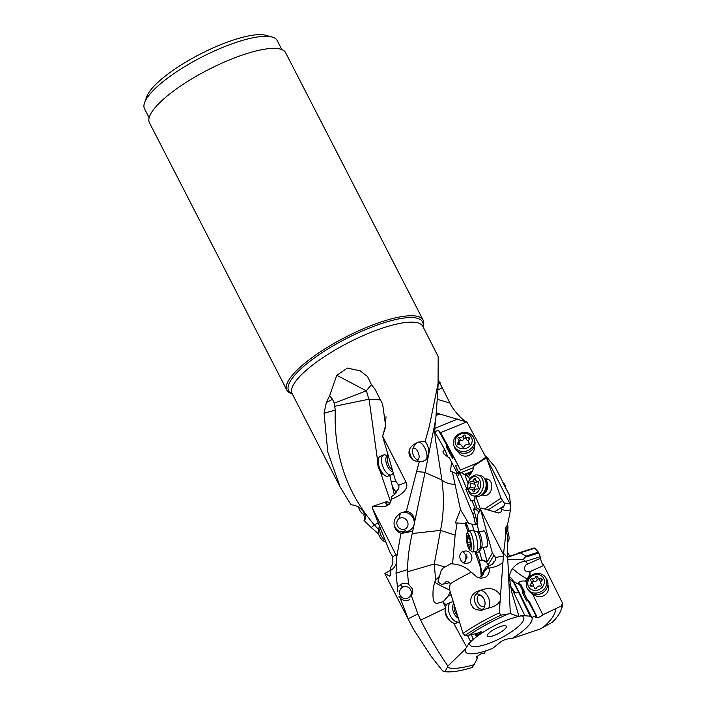 <?xml version="1.0" encoding="UTF-8"?>
<svg xmlns="http://www.w3.org/2000/svg" width="707" height="707" viewBox="0 0 707 707"><rect width="100%" height="100%" fill="white"/><g stroke="black" fill="none" stroke-linecap="round" stroke-linejoin="round"><path stroke-width="1.06" d="M520.476 615.717A30.154 8.007 -27.2 0 1 517.604 627.144A30.154 8.007 -27.2 0 1 487.98 643.741A30.154 8.007 -27.2 0 1 470.473 641.514M493.716 635.602A10.658 2.828 152.8 0 0 503.481 630.308A10.658 2.828 152.8 0 0 506 625.942A10.658 2.828 152.8 0 0 499.982 626.702A10.658 2.828 152.8 0 0 487.291 635.558A10.658 2.828 152.8 0 0 493.716 635.602M471.428 634.63L473.195 639.464L469.333 642.849L465.4 649.053A37.277 9.898 -27.2 0 0 486.522 650.652L488.891 649.813A37.277 9.898 152.8 0 0 492.593 648.372L498.797 643.485C501.749 640.701 505.266 639.119 509.34 638.73L512.089 638.483A37.277 9.898 152.8 0 0 531.744 617.494L531.266 616.902A37.277 9.898 152.8 0 0 530.197 616.195L522.491 615.576L518.496 616.495A37.277 9.898 152.8 0 0 509.632 619.111A37.277 9.898 -27.2 0 0 477.729 635.893L478.471 635.337L475.917 635.902L480.91 632.579L481.37 631.846L480.928 631.704L476.801 633.445L469.086 635.151L465.003 635.505L463.023 633.428A71.398 18.956 -27.2 0 1 499.266 612.898L500.114 601.083L497.781 603.937L493.486 606.606L481.087 610.335L475.952 609.611L473.001 607.658L470.712 603.734C469.952 597.212 472.789 592.855 479.205 590.654L482.289 589.718C490.057 587.137 496.146 588.975 500.547 595.241L503.49 554.606L480.601 509.659L481.281 508.033L498.488 512.964L500.211 512.557L501.396 511.382L501.855 509.597C505.779 510.64 508.66 510.693 510.489 509.738L510.825 505.673L510.074 503.994L486.425 457.818L486.407 456.74L494.37 466.16C495.934 468.52 496.093 468.688 494.856 466.655C496.093 468.688 495.934 468.52 494.37 466.16M518.929 616.151L511.771 592.333L508.448 572.405L510.304 613.57L518.496 616.495M505.867 533.626L503.578 553.378L507.67 557.805L508.448 572.396M510.304 613.57L508.368 613.985A62.243 16.526 152.8 0 0 469.086 635.151M476.633 635.266L476.129 633.587M475.166 633.799L475.917 635.902M473.195 639.464A37.277 9.898 -27.2 0 1 475.838 637.316L473.23 639.314M475.838 637.316L477.729 635.893M510.534 586.059L514.696 592.183L516.075 592.961L518.752 592.59L530.197 616.195M508.952 578.397L513.671 582.533L518.752 592.59M465.648 561.747L466.063 554.032M463.863 562.94L467.159 557.134L463.112 551.442M434.867 432.012L444.995 450.005L448.105 457.394M444.995 450.005C441.301 451.199 442.768 453.832 449.387 457.88L457.19 473.018M477.561 520.856L476.589 521.483L475.864 516.888L474.132 518.204A20.105 10.72 -127.2 0 0 472.753 513.848L456.174 473.663L457.5 472.815L458.808 475.263L459.356 471.64L466.655 488.555L465.825 489.191L470.986 501.139L471.816 500.503L475.095 508.086L476.942 507.944L480.186 510.065M436.272 415.442L439.754 414.01L436.599 412.835M456.174 473.663L452.33 471.869L450.492 471.728L451.526 461.724M452.33 471.869L460.496 509.641L468.847 523.595M468.043 531.858L465.135 523.507L457.146 522.941L455.122 535.119L440.541 530.365C443.784 514.077 444.235 497.277 441.902 479.965L425.022 472.55L435.706 419.551C434.345 428.362 434.611 436.944 436.484 445.286L441.902 479.965C444.844 482.625 449.078 484.083 454.592 484.357M438.358 380.119L449.935 403.043C453.974 411.739 465.003 422.335 466.974 422.097L439.754 414.01M485.868 457.137L466.974 422.097M502.35 481.052L495.687 468.078M502.757 482.466L509.173 494.582L510.825 505.673M422.83 326.307L438.181 356.575L438.093 383.424L429.229 426.807L425.146 441.362L418.624 442.096A10.048 4.631 -111.5 0 1 426.33 451.764A10.048 4.631 -111.5 0 1 426.48 459.497C429.723 452.922 429.282 446.877 425.146 441.362M440.152 382.805L437.995 384.847M435.706 419.551L437.783 392.04M445.083 566.979L434.275 564L440.541 530.365L412.225 533.529L425.022 472.55M412.72 531.284L400.931 533.529L407.055 531.567C410.52 530.515 412.861 528.262 414.09 524.788M399.702 517.595A10.048 4.313 70.3 0 1 401.249 512.778A10.048 9.041 -121.4 0 1 413.533 519.018A10.048 9.041 -121.4 0 1 414.231 524.241M412.225 533.529C409.371 545.777 407.798 557.796 407.506 569.603L396.035 573.28L396.813 556.568L400.931 533.529M397.944 592.015L396.035 573.28M396.212 563.886C394.524 567.447 392.624 569.595 390.52 570.31C391.165 574.287 390.794 576.205 389.398 576.064L384.908 573.474L385.624 575.144L408.708 620.101L408.133 618.855L417.855 613.906L420.683 620.136L445.861 608.02L442.953 601.975L446.329 605.015M390.167 575.94L389.398 576.064L390.671 575.012M399.968 597.45L408.133 618.855M397.493 587.119L400.339 584.742C402.822 583.028 405.544 582.851 408.531 584.221L412.119 588.586C413.003 590.707 412.755 593.076 411.377 595.674L417.855 613.906M449.625 589.894A12.063 1.114 26.8 0 1 435.751 582.868A12.063 1.114 26.8 0 1 434.681 582.197L435.645 580.076L434.275 564L407.453 571.786L407.506 569.603M407.453 571.786L408.531 584.221M455.122 535.119L452.56 563.824M474.901 551.566L479.814 565.671A20.105 18.4 -156 0 1 480.804 570.452L481.22 576.62M462.935 551.522C457.208 553.881 459.939 563.709 466.258 563.444L468.785 562.896C474.512 560.536 471.781 550.709 465.462 550.974L462.935 551.522M445.728 581.949C447.699 581.331 449.201 581.932 450.235 583.77A73.501 19.522 -27.2 0 1 471.26 572.193L469.89 570.991C465.356 567.076 460.116 564.769 454.168 564.062L450.933 563.691L443.095 568.11L441.177 570.54L438.004 581.251L438.322 582.188L441.451 584.274L443.528 584.035L446.303 581.781M471.26 572.193L476.792 576.894L480.327 578.158L484.472 577.734L486.743 576.408L488.519 574.164L489.35 571.283L489.076 568.163C493.866 567.279 497.489 566.095 499.955 564.628L502.933 562.365M450.235 583.77L449.272 588.719L463.023 633.428M449.519 582.709L443.528 584.035M450.226 591.909L448.07 596.169L451.119 594.887M470.562 641.443L467.424 635.293M448.07 596.169L442.953 601.975M466.611 646.993L453.664 623.167M465.4 649.053L447.902 666.065C437.766 651.306 428.698 636 420.683 620.136M486.522 650.652L485.603 650.979L484.463 653.162L480.689 653.948L476.598 656.75L476.315 657.89L477.517 658.102L474.141 664.624A62.243 16.526 152.8 0 1 447.31 667.364L447.902 666.065M488.891 649.813L492.593 648.372M531.744 617.494L536.083 615.877L536.604 616.036L535.526 617.547C537.93 617.891 540.369 616.964 542.843 614.763L561.429 605.934A69.127 18.355 -27.2 0 1 560.925 610.441A69.127 18.355 -27.2 0 1 552.388 622.222L540.157 629L512.089 638.483M526.37 562.003A10.075 6.61 -19.7 0 1 527.449 564.151L540.864 558.123L540.466 558.592L541.986 563.205L543.798 565.414L562.472 603.044A71.398 18.956 -27.2 0 1 561.941 607.649L560.925 610.441M543.798 565.414L529.87 571.689A8.926 7.91 146.2 0 1 529.967 572.043L530.073 576.391M526.662 564.319L525.548 565.317C523.268 569.762 524.709 571.892 529.87 571.689L529.711 571.769M561.429 605.934L562.472 603.044M526.909 581.03L526.247 581.446L526.582 582.117M542.843 614.763L532.362 593.73M533.891 594.278A8.44 7.485 -33.8 0 0 543.789 595.683A8.44 7.485 -33.8 0 0 547.854 584.945M536.604 616.036L529.216 601.233A4.419 1.167 55.3 0 1 528.969 601.118L527.979 600.561L536.083 615.877M527.846 600.632L524.187 593.306L524.78 592.351L520.767 584.318L518.558 583.478A12.063 10.384 -70 0 1 516.658 583.302M518.496 583.355L518.496 583.355C518.929 581.525 521.103 580.765 525.027 581.066L526.247 581.446M542.852 627.613A62.243 16.526 152.8 0 0 555.304 609.195M531.266 616.902L530.63 616.106M508.713 576.09L511.621 578.476L513.821 581.764L531.929 617.724M511.621 578.476L513.671 582.533M524.824 615.576L509.88 584.45M507.997 526.123L507.759 531.081M507.67 557.805L507.44 542.419M507.688 530.895L507.37 525.23L509.508 515.2M505.47 532.539L505.523 527.528L507.37 525.23M503.578 553.378L503.49 554.606M509.447 515.447L510.489 509.738M480.875 510.613L492.364 552.989L487.194 561.818L483.279 547.386M481.281 508.033L477.331 515.049L477.119 524.674L479.054 531.805M477.331 515.049L480.601 509.659M485.824 546.918A8.44 2.033 -100.3 0 0 487.459 544.726A8.44 2.033 -100.3 0 0 486.381 535.791A8.44 2.033 -100.3 0 0 485.249 532.574A8.44 2.033 -100.3 0 0 482.943 531.098M481.891 576.17L485.205 568.375L485.294 570.752L488.281 566.254L492.479 564.133L495.519 560.28L495.563 557.478L492.364 552.989M499.266 612.898L501.192 615.09L508.368 613.985M500.547 595.241L500.114 601.083M488.281 566.254A24.524 5.903 -100.3 0 0 489.076 568.163M484.348 570.646L483.508 574.411L481.988 576.09L478.498 577.699M484.171 570.116L481.511 574.694L481.22 569.506L480.804 570.452M479.814 565.671L480.292 564.601L481.22 569.506M480.292 564.601L479.337 561.137A6.23 5.824 -149.7 0 1 488.263 565.945M465.135 523.507L465.498 522.933L466.505 525.557L465.993 522.146L469.112 530.957M479.178 561.208L481.794 559.785L487.194 561.818M475.97 551.372L479.585 560.536M466.09 523.127L465.498 522.933M474.132 518.204L475.466 524.373A8.44 4.498 -127.2 0 1 475.555 524.797M457.146 522.941L455.211 523.074L460.496 509.641M475.095 508.086L473.575 509.084L475.864 516.888M459.356 471.64L468.608 476.651L469.634 479.461M486.407 456.74L473.902 465.878C473.805 468.75 472.037 472.338 468.608 476.651M464.976 474.98L468.052 483.455M474.918 496.181L474.07 500.017L476.942 507.944M475.758 496.332L480.521 509.438M486.796 458.702L501.069 498.143L484.64 508.934M473.902 465.878L486.425 457.818M482.271 494.873A8.44 6.169 -79.6 0 0 489.704 492.929A8.44 6.169 -79.6 0 0 491.268 482.987A8.44 6.169 -79.6 0 0 485.179 479.054M501.069 498.143L504.029 502.889C504.825 504.763 504.674 505.814 503.587 506.044L502.456 507.803L500.733 507.962L501.855 509.597M502.456 507.803L503.11 507.591M504.082 505.885L494.856 511.682L491.878 511.108M458.233 451.8A8.44 7.468 -17.6 0 0 458.454 452.268A8.44 7.468 -17.6 0 0 468.555 455.608A8.44 7.468 -17.6 0 0 474.256 446.727M440.647 432.613L466.629 421.999M478.48 462.502L460.381 470.058L454.433 458.163A6.027 0.84 57.5 0 1 453.921 457.897A6.027 0.84 57.5 0 1 453.77 457.774L458.366 465.453M460.876 472.727L473.619 467.53M463.96 474.591L472.338 471.101M471.852 472.046L464.826 474.927M459.055 473.381L458.79 472.797L457.756 473.301M457.615 464.817L455.591 465.657L458.79 472.797M453.62 457.632L452.507 458.18L446.214 446.851L447.328 446.303L438.428 430.28L434.867 431.721M446.214 446.851L446.833 447.416A6.027 0.84 -122.5 0 1 451.508 454.088L452.347 455.662A6.027 0.84 -122.5 0 1 453.346 457.774M438.428 430.28L440.655 432.622L448.972 448.035A6.027 0.84 57.5 0 0 447.84 446.771L447.328 446.303M448.972 448.035L454.327 458.154M378.652 534.032L371.148 527.457L374.436 525.001C346.801 492.912 333.748 454.601 335.268 410.087L324.062 413.259L327.774 452.003L340.244 487.203L351.008 504.789C357.839 505.311 362.691 508.934 365.581 515.677L365.439 518.867L364.043 520.449L371.148 527.457M364.52 519.928L364.043 520.449L364.626 518.805L363.805 514.298M358.741 507.175L358.21 506.716M324.062 413.259L326.307 402.601L329.621 395.708L336.762 375.276L347.402 368.073L360.278 370.892L367.552 376.584L371.537 384.855L374.807 388.894L382.646 404.157L385.722 426.551L382.628 436.237L385.059 427.443L386.031 416.75M382.823 437.014L395.575 480.875L398.668 485.232L406.11 482.307L382.628 436.237M406.11 482.307C408.01 485.753 407.161 493.009 391.351 499.222L390.679 501.908L387.516 505.655L385.129 506.318L372.677 506.389L372.465 508.404L396.813 556.568M401.037 533.105C397.953 532.495 395.805 530.374 394.603 526.742C392.906 521.289 395.116 516.64 401.223 512.787L401.223 512.787M401.267 512.769L406.357 511.267L416.573 471.596L425.084 472.303M423.537 461.415L419.366 461.556L416.573 471.596M419.366 461.556L415.734 461.15L412.473 459.585L410.29 457.235L409.238 454.734C408.036 449.272 411.156 445.065 418.606 442.087M378.165 522.747L374.436 525.001M374.604 525.195L378.492 529.428M326.307 402.601L332.484 399.287L329.621 395.708M335.268 410.087L334.287 403.193L332.484 399.287M334.287 403.193L366.261 390.794L371.502 384.635M398.668 485.232C399.305 487.326 398.801 489.05 397.14 490.393L394.409 494.564L391.828 496.385L391.351 499.222M372.677 506.389L386.906 501.572C385.571 503.048 385.562 503.888 386.879 504.073L386.782 505.125L387.295 505.143M385.129 506.318L389.009 504.506M386.906 501.572L389.972 503.269M386.879 504.073L389.318 504.162M372.81 509.42L390.034 552.317L392.738 556.763L392.889 561.658L391.934 565.644L390.794 567.226L390.52 570.31M390.52 570.302L384.908 573.474M474.141 664.624L472.099 667.523A69.127 18.355 -27.2 0 1 444.95 671.65L442.626 670.925L431.42 656.723L413.551 629.398L408.708 620.101M444.95 671.65L447.31 667.364M477.517 658.102L476.536 656.838M534.068 548.252L534.837 548.208L538.398 552.167L540.864 558.123M507.741 559.467L523.339 559.476L526.37 561.994A12.063 7.167 134.3 0 0 512.672 568.534A12.063 7.167 134.3 0 0 509.614 576.85M525.752 561.314L540.457 556.656M513.821 581.764L518.832 584.203L520.767 584.318M519.433 584.415L523.136 591.414L524.497 592.174A4.419 1.167 55.3 0 1 524.78 592.351M527.979 600.561L526.883 601.144L522.04 591.998L523.542 592.837A4.419 1.167 -124.7 0 1 524.187 593.306M522.04 591.998L523.136 591.414M534.837 548.208L520.228 552.821L526.026 556.082L523.339 559.476M520.352 552.927L507.653 557.257M520.228 552.821L507.635 556.842M377.724 461.591L369.063 399.181L334.818 406.251M390.644 501.997L380.03 470.853M380.463 399.897L369.063 399.181A16.084 5.709 68.8 0 1 366.544 390.547M387.321 452.462L387.675 455.511M389.796 475.458L394.285 494.653M396.274 492.532L392.465 486.761M396.07 481.449L391.625 481.458M412.579 627.692L413.065 628.55M434.681 582.206L433.276 587.756C431.783 607.127 435.998 603.628 442.715 601.781M439.418 576.32L435.645 580.076M454.99 564.168L452.277 563.788L454.99 564.168M450.933 563.691L452.277 563.788M406.357 511.267C411.978 512.504 414.7 516.331 414.514 522.765M422.68 461.521L426.48 459.497M292.247 393.843L292.079 393.799A76.595 20.344 -27.2 0 1 286.883 390.167A76.595 20.344 -27.2 0 1 377.538 323.179A76.595 20.344 -27.2 0 1 423.14 320.147A76.595 20.344 -27.2 0 1 423.06 326.484L422.998 326.643M286.883 390.167L149.469 122.797A76.595 20.344 152.8 0 1 240.133 55.809A76.595 20.344 152.8 0 1 285.336 52.132L423.14 320.147M281.819 49.57L277.206 40.591A74.589 19.805 152.8 0 0 272.142 37.056A74.589 19.805 152.8 0 0 208.158 53.9A74.589 19.805 152.8 0 0 147.613 97.115A74.589 19.805 152.8 0 0 144.599 102.603A74.589 19.805 152.8 0 0 144.528 108.772L149.142 117.76M272.142 37.056L266.053 35.35A69.763 18.523 152.8 0 0 206.205 51.107A69.763 18.523 152.8 0 0 149.575 91.521A69.763 18.523 152.8 0 0 146.756 96.656L144.599 102.603M494.334 511.921L500.733 507.962M465.993 522.146L472.188 524.364L477.119 524.674M472.188 524.364L473.893 530.665M481.706 547.669L479.487 551.266L481.794 559.785M488.555 565.812L488.281 564.566L493.831 555.455M476.757 552.547L477.172 552.441A6.027 5.709 -12.9 0 0 479.487 551.266M492.399 564.204L493.778 561.888M485.205 568.375L486.169 566.89L489.111 565.9M488.281 564.566A4.021 3.765 -148.7 0 1 489.518 565.733M502.483 500.671L488.086 509.924M477.587 520.113L476.589 521.483M473.575 509.084L473.681 509.067A6.23 3.491 -123.3 0 1 474.644 509.093A6.23 3.491 -123.3 0 1 478.939 512.283M471.816 500.503L472.17 500.503A6.027 4.18 43 0 0 472.515 500.485A6.027 4.18 43 0 0 474.07 500.017M474.68 496.137A6.027 4.18 -137 0 1 474.37 499.831M465.825 489.191L467.23 489.182A6.027 4.18 -137 0 1 467.937 489.226M467.23 489.182L467.822 488.546L466.655 488.555M465.003 635.505A69.127 18.355 -27.2 0 1 501.192 615.09M453.77 445.189L454.336 446.957A10.658 9.43 -17.6 0 0 468.971 452.073A10.658 9.43 -17.6 0 0 474.644 440.523L474.088 438.755A10.658 9.43 162.4 0 1 468.414 450.306A10.658 9.43 162.4 0 1 453.77 445.189A10.658 9.43 162.4 0 1 459.453 433.638A10.658 9.43 162.4 0 1 474.088 438.755M467.283 447.84A8.643 7.653 162.4 0 1 455.9 444.853A8.643 7.653 162.4 0 1 460.01 434.319A8.643 7.653 162.4 0 1 471.392 437.297A8.643 7.653 162.4 0 1 467.283 447.84M458.825 444.553A2.784 2.466 162.4 0 1 462.033 446.364A1.175 1.043 -17.6 0 0 464.269 446.391A2.784 2.466 162.4 0 1 467.813 444.668A1.175 1.043 -17.6 0 0 469.094 442.918A2.784 2.466 162.4 0 1 469.43 439.383A1.175 1.043 -17.6 0 0 468.476 437.606A2.784 2.466 162.4 0 1 465.268 435.795A1.175 1.043 -17.6 0 0 463.023 435.759A2.784 2.466 162.4 0 1 459.479 437.492A1.175 1.043 -17.6 0 0 458.198 439.233A2.784 2.466 162.4 0 1 457.871 442.776A1.175 1.043 -17.6 0 0 458.825 444.553M466.222 438.826A2.784 2.466 -17.6 0 0 468.538 440.708M459.046 441.071A1.175 1.043 162.4 0 1 460.443 440.523A2.784 2.466 -17.6 0 0 463.986 438.8A1.175 1.043 162.4 0 1 466.125 438.552M459.727 444.482A2.784 2.466 -17.6 0 0 459.709 443.174L458.755 440.134M365.068 514.413A6.027 3.562 59 0 1 362.938 513.803A6.027 3.562 59 0 1 360.614 511.674A6.027 3.562 59 0 1 358.723 507.052M412.773 453.717A6.027 2.775 -111.5 0 1 414.081 448.114A6.027 2.775 -111.5 0 1 415.195 448.494A6.027 2.775 -111.5 0 1 418.703 453.921A6.027 2.775 -111.5 0 1 418.959 458.092A6.027 2.775 -111.5 0 1 417.395 459.523A6.027 2.775 -111.5 0 1 412.773 453.717M413.021 459.965A8.042 3.703 -111.5 0 1 410.122 454.336A8.042 3.703 -111.5 0 1 409.618 449.528M393.242 472.842L392.553 473.849A10.658 4.905 -111.5 0 1 391.36 474.848A10.658 4.905 -111.5 0 1 390.397 475.007A10.658 4.905 -111.5 0 1 382.54 465.736A10.658 4.905 -111.5 0 1 383.565 455.008A10.658 4.905 -111.5 0 1 384.537 454.848A10.658 4.905 -111.5 0 1 385.112 454.928L388.24 455.644M383.565 455.008L380.278 456.307A10.658 4.905 68.5 0 0 378.475 458.666A10.658 4.905 68.5 0 0 385.138 475.634A10.658 4.905 68.5 0 0 387.109 476.297A10.658 4.905 68.5 0 0 388.072 476.138L391.36 474.848M378.475 458.666L377.892 460.752A8.643 3.977 68.5 0 0 383.3 474.512L385.138 475.634M505.841 488.758A8.042 5.877 -79.6 0 0 505.311 485.824A8.042 5.877 -79.6 0 0 502.96 482.678M473.655 495.943L476.332 496.438A10.658 7.786 -79.6 0 0 481.467 495.068A10.658 7.786 -79.6 0 0 481.538 495.024A10.658 7.786 -79.6 0 0 484.498 478.586A10.658 7.786 -79.6 0 0 480.186 475.484L477.508 474.989A10.658 7.786 100.4 0 1 483.447 483.323A10.658 7.786 100.4 0 1 478.86 494.529A10.658 7.786 100.4 0 1 473.655 495.943A10.658 7.786 100.4 0 1 467.725 487.609A10.658 7.786 100.4 0 1 472.303 476.403A10.658 7.786 100.4 0 1 477.508 474.989M476.889 492.567A8.643 6.319 100.4 0 1 468.405 489.642A8.643 6.319 100.4 0 1 471.569 477.87A8.643 6.319 100.4 0 1 480.062 480.795A8.643 6.319 100.4 0 1 476.889 492.567M470.597 489.209A2.784 2.033 100.4 0 1 471.445 489.129A2.784 2.033 100.4 0 1 472.983 491.109A1.175 0.857 -79.6 0 0 474.653 491.073A2.784 2.033 100.4 0 1 477.092 488.988A2.784 2.033 100.4 0 1 477.313 489.05A1.175 0.857 -79.6 0 0 478.294 487.079A2.784 2.033 100.4 0 1 478.568 483.155A1.175 0.857 -79.6 0 0 477.87 481.228A2.784 2.033 100.4 0 1 477.022 481.308A2.784 2.033 100.4 0 1 475.484 479.328A1.175 0.857 -79.6 0 0 473.814 479.364A2.784 2.033 100.4 0 1 471.375 481.449A2.784 2.033 100.4 0 1 471.154 481.387A1.175 0.857 -79.6 0 0 470.173 483.358A2.784 2.033 100.4 0 1 469.899 487.282A1.175 0.857 -79.6 0 0 470.597 489.209M474.291 489.651A1.175 0.857 100.4 0 1 474.485 488.122A2.784 2.033 -79.6 0 0 474.768 484.207A1.175 0.857 100.4 0 1 475.466 482.201M475.74 482.236A2.784 2.033 -79.6 0 0 475.961 482.289A2.784 2.033 -79.6 0 0 477.799 481.458M397.307 525.469A6.027 5.426 -121.4 0 1 400.197 518.054A6.027 5.426 -121.4 0 1 407.568 521.801A6.027 5.426 -121.4 0 1 404.678 529.216A6.027 5.426 -121.4 0 1 397.307 525.469M404.678 531.531A8.042 7.238 -121.4 0 1 394.851 526.538M385.147 540.148A10.658 9.589 -121.4 0 1 380.163 527.731M379.615 526.37A10.658 9.589 58.6 0 0 385.96 542.163M508.554 540.661A6.027 1.449 -100.3 0 0 508.66 540.528A6.027 1.449 -100.3 0 0 508.757 540.36A6.027 1.449 -100.3 0 0 508.253 532.627A6.027 1.449 -100.3 0 0 506.574 529.03L505.319 528.111M508.66 540.528L507.211 542.773A8.042 1.935 -100.3 0 0 507.334 542.543A8.042 1.935 -100.3 0 0 506.663 532.238A8.042 1.935 -100.3 0 0 505.231 528.474M472.691 551.964L476.491 551.274A10.658 2.563 -100.3 0 0 476.836 551.098A10.658 2.563 -100.3 0 0 477.225 550.523A10.658 2.563 -100.3 0 0 476.916 539.308A10.658 2.563 -100.3 0 0 473.063 530.347A10.658 2.563 -100.3 0 0 472.683 530.312L468.882 531.001A10.658 2.563 79.7 0 1 472.956 539.264A10.658 2.563 79.7 0 1 473.425 551.213A10.658 2.563 79.7 0 1 472.691 551.964A10.658 2.563 79.7 0 1 472.011 551.752L469.855 550.161A8.643 2.086 79.7 0 1 466.885 542.578A8.643 2.086 79.7 0 1 466.726 533.935A8.643 2.086 79.7 0 1 466.859 533.688A8.643 2.086 79.7 0 1 470.376 539.008A8.643 2.086 79.7 0 1 471.003 549.728A8.643 2.086 79.7 0 1 469.855 550.161M466.859 533.688L468.317 531.443A10.658 2.563 79.7 0 1 468.882 531.001M468.175 545.044A2.784 0.672 79.7 0 1 468.228 545.026A2.784 0.672 79.7 0 1 469.351 547.448L469.819 548.464L469.952 547.757A2.784 0.672 79.7 0 1 470.261 546.087A2.784 0.672 79.7 0 1 470.597 546.308L470.641 544.549A2.784 0.672 79.7 0 1 470.12 540.696L469.554 538.619A2.784 0.672 79.7 0 1 469.501 538.637A2.784 0.672 79.7 0 1 468.388 536.215L467.91 535.199L467.778 535.906A2.784 0.672 79.7 0 1 467.468 537.576A2.784 0.672 79.7 0 1 467.133 537.355L467.088 539.114A2.784 0.672 79.7 0 1 467.619 542.967L468.175 545.044M507.502 552.37A8.643 4.949 -144.3 0 1 508.837 554.544L509.508 556.064A10.658 6.098 -144.3 0 1 509.614 556.312M508.837 554.544A8.643 4.949 -144.3 0 1 509.358 556.4M400.303 595.577A6.027 5.903 78 0 1 402.433 587.349A6.027 5.903 78 0 1 410.511 589.594A6.027 5.903 78 0 1 408.381 597.813A6.027 5.903 78 0 1 400.303 595.577M409.777 599.474A8.042 7.865 78 0 1 399.004 596.487M477.57 601.277A6.027 3.438 -113.1 0 1 479.364 595.267A6.027 3.438 -113.1 0 1 481.608 596.036A6.027 3.438 -113.1 0 1 484.657 600.65A6.027 3.438 -113.1 0 1 485.011 604.025A6.027 3.438 -113.1 0 1 482.863 606.668A6.027 3.438 -113.1 0 1 477.57 601.277M485.011 604.025L484.799 605.687A8.042 4.587 -113.1 0 1 482.748 609.01A8.042 4.587 -113.1 0 1 481.927 609.213A8.042 4.587 -113.1 0 1 474.874 602.028A8.042 4.587 -113.1 0 1 476.438 594.216A8.042 4.587 -113.1 0 1 477.26 594.013A8.042 4.587 -113.1 0 1 480.247 595.038L481.608 596.036M451.075 602.196L448.07 603.486A10.658 6.071 66.9 0 0 445.366 607.879A10.658 6.071 66.9 0 0 451.384 621.992A10.658 6.071 66.9 0 0 455.343 623.353A10.658 6.071 66.9 0 0 456.439 623.079L459.373 621.824A10.658 6.071 -113.1 0 1 458.348 622.072A10.658 6.071 -113.1 0 1 449.316 613.473A10.658 6.071 -113.1 0 1 451.075 602.196A10.658 6.071 -113.1 0 1 452.171 601.931A10.658 6.071 -113.1 0 1 453.267 601.975M445.366 607.879L445.145 609.549A8.643 4.931 66.9 0 0 450.032 620.993L451.384 621.992M527.758 589.17L528.783 590.698A10.658 9.447 -33.8 0 0 541.862 593.253A10.658 9.447 -33.8 0 0 546.502 578.856L545.477 577.327A10.658 9.447 146.2 0 1 540.837 591.715A10.658 9.447 146.2 0 1 527.758 589.17A10.658 9.447 146.2 0 1 532.398 574.782A10.658 9.447 146.2 0 1 545.477 577.327M539.521 589.346A8.643 7.662 146.2 0 1 528.483 586.527A8.643 7.662 146.2 0 1 532.68 575.604A8.643 7.662 146.2 0 1 543.718 578.423A8.643 7.662 146.2 0 1 539.521 589.346M531.328 586.156A2.784 2.466 146.2 0 1 534.43 587.95A1.175 1.043 -33.8 0 0 536.613 587.924A2.784 2.466 146.2 0 1 540.095 586.076A1.175 1.043 -33.8 0 0 541.376 584.247A2.784 2.466 146.2 0 1 541.765 580.597A1.175 1.043 -33.8 0 0 540.864 578.794A2.784 2.466 146.2 0 1 537.771 577A1.175 1.043 -33.8 0 0 535.588 577.027A2.784 2.466 146.2 0 1 532.106 578.874A1.175 1.043 -33.8 0 0 530.824 580.703A2.784 2.466 146.2 0 1 530.436 584.353A1.175 1.043 -33.8 0 0 531.328 586.156M538.115 577.866L539.874 580.5A2.784 2.466 -33.8 0 0 541.111 581.41M532.362 582.948A1.175 1.043 146.2 0 1 533.865 581.508A2.784 2.466 -33.8 0 0 537.347 579.652A1.175 1.043 146.2 0 1 538.778 578.865M532.848 586.174A2.784 2.466 -33.8 0 0 532.813 583.629L531.054 580.995M449.935 403.043L437.704 399.437M422.848 326.351A73.501 19.522 152.8 0 0 379.146 329.25A73.501 19.522 152.8 0 0 379.093 329.268A73.501 19.522 152.8 0 0 292.097 393.552L340.235 487.211M442.087 387.79L437.774 390.07M407.064 531.558A10.048 4.313 70.3 0 1 404.749 530.056M402.239 586.748A10.048 1.971 59.7 0 0 400.339 584.742M505.399 528.164A10.048 9.2 -156 0 1 507.582 525.999M495.563 557.478L503.464 556.038M479.205 590.654L480.327 590.557A10.048 5.736 -113.1 0 1 489.147 599.536A10.048 5.736 -113.1 0 1 488.457 608.356M476.456 594.207A10.048 8.122 85 0 1 480.327 590.557L482.289 589.718M482.846 610.061A10.048 8.122 85 0 1 481.016 609.602M487.264 567.995L489.103 568.26M472.753 513.848L474.715 512.354M466.293 475.776L471.021 473.469M504.029 502.889L510.074 503.994M455.423 469.492L456.961 468.741M446.833 447.416L447.84 446.771M434.893 428.345L457.809 418.977M455.608 465.701L457.659 464.844M336.762 375.276L366.261 390.794M392.738 556.763L396.088 554.712M529.967 572.043A12.063 10.384 -70 0 1 527.289 578.733A12.063 10.384 -70 0 1 525.027 581.066M513.706 569.506A12.063 2.05 -143 0 0 527.289 578.733M523.542 592.837L524.497 592.174M538.84 552.971L525.734 557.116M526.026 556.082L538.398 552.167M420.117 461.556A10.048 8.749 92 0 1 417.139 460.434M413.348 447.699A10.048 8.749 92 0 1 418.624 442.096L418.65 442.078M292.185 393.719A75.269 19.99 -27.2 0 1 307.368 363.31A75.269 19.99 -27.2 0 1 377.732 324.875A75.269 19.99 -27.2 0 1 377.785 324.849A75.269 19.99 -27.2 0 1 422.936 326.519M475.466 524.373L477.402 522.915M479.337 561.137L479.735 560.457M473.681 509.067L475.219 508.059M470.606 451.11A8.042 7.114 162.4 0 1 468.635 452.418A8.042 7.114 162.4 0 1 463.739 453.284M458.436 444.579L457.871 442.776M460.443 440.523L459.479 437.492M463.986 438.8L463.023 435.759M469.13 439.666L468.476 437.606M469.36 443.749L469.094 442.918M388.373 456.095A8.042 3.703 68.5 0 0 387.966 463.041A8.042 3.703 68.5 0 0 392.465 470.164M392.915 471.71A8.475 3.897 -111.5 0 1 386.42 463.553A8.475 3.897 -111.5 0 1 388.258 455.688M485.037 479.426A8.042 5.877 100.4 0 1 487.821 486.239A8.042 5.877 100.4 0 1 484.348 493.459A8.042 5.877 100.4 0 1 482.262 494.476M483.296 493.707A8.475 6.186 -79.6 0 0 483.349 493.672A8.475 6.186 -79.6 0 0 483.402 493.627A8.475 6.186 -79.6 0 0 485.762 480.566L484.498 478.586M474.53 491.392L472.983 491.109M474.485 488.122L469.899 487.282M474.768 484.207L470.173 483.358M475.555 479.691L473.814 479.364M478.551 481.352L477.87 481.228M484.162 530.877L478.294 531.947A8.042 1.935 79.7 0 1 481.37 538.177A8.042 1.935 79.7 0 1 481.723 547.2A8.042 1.935 79.7 0 1 481.175 547.766L487.043 546.697M481.175 547.766L479.982 548.332A8.475 2.041 -100.3 0 0 480.292 547.872A8.475 2.041 -100.3 0 0 480.044 538.955A8.475 2.041 -100.3 0 0 476.986 531.832L473.063 530.347M469.934 547.342L469.351 547.448M470.659 544.593L468.281 545.026M470.164 542.508L467.619 542.967M469.669 538.646L467.088 539.114M468.281 535.818L467.778 535.906M454.292 605.351A8.042 4.587 66.9 0 0 457.5 615.779M458.26 618.236A8.475 4.834 -113.1 0 1 453.143 611.228A8.475 4.834 -113.1 0 1 453.788 603.707M545.459 590.31A8.042 7.132 146.2 0 1 542.207 593.244A8.042 7.132 146.2 0 1 539.768 594.119M534.854 588.586L534.43 587.95M531.602 586.094L530.436 584.353M533.865 581.508L532.106 578.874M537.347 579.652L535.588 577.027M541.942 580.412L540.864 578.794M360.738 371.14L360.27 370.892M518.487 552.945L534.298 547.943M413.551 629.398L412.915 628.284M438.119 383.388L437.792 392.067M474.026 447.204L474.379 448.318M462.131 446.638L461.971 446.126M466.284 439.065L465.321 436.025M469.209 444.129L468.547 442.016M362.938 513.803L364.291 514.59M481.838 494.794L485.974 495.554M484.746 478.975L488.882 479.735M483.349 493.672L481.467 495.068M475.263 489.827L471.445 489.129M475.961 482.289L471.375 481.449M478.763 481.635L477.022 481.308M477.587 489.085L477.092 488.988M478.294 531.947L476.986 531.832M479.982 548.332L476.836 551.098M470.659 544.584L468.228 545.026M468.679 537.355L467.468 537.576M470.88 545.972L470.261 546.087M481.202 609.673L482.748 609.01M534.404 594.401L535.031 595.338M547.766 585.467L548.393 586.403M535.181 588.719L534.085 587.084M541.597 584.636L541.147 583.955"/></g></svg>
